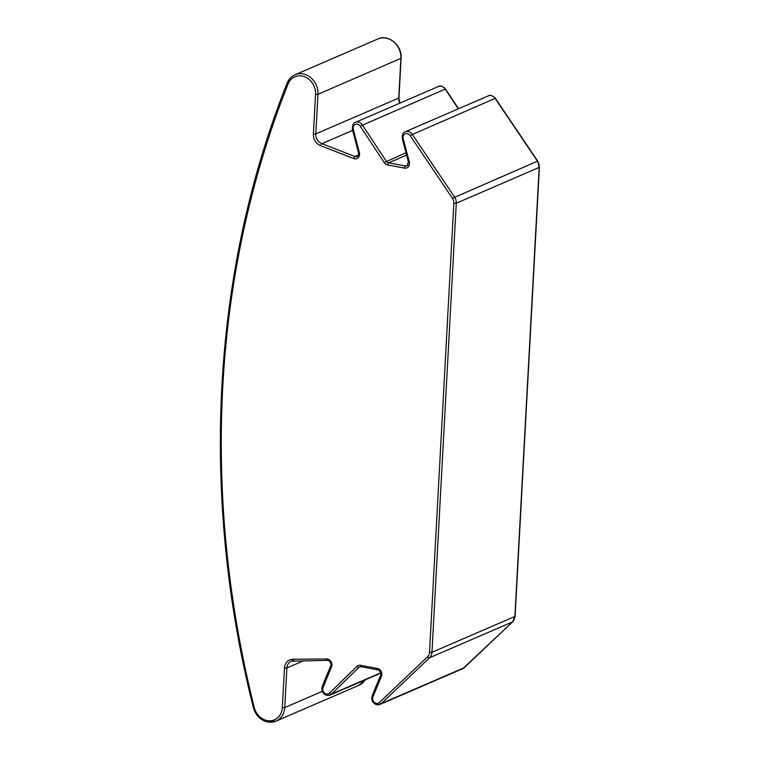 <?xml version="1.0" encoding="UTF-8"?>
<svg xmlns="http://www.w3.org/2000/svg" width="760" height="760" viewBox="0 0 760 760"><rect width="100%" height="100%" fill="white"/><g stroke="black" fill="none" stroke-linecap="round" stroke-linejoin="round"><path stroke-width="1.14" d="M267.197 720.594A16.207 13.918 -113.4 0 0 282.321 707.645L284.459 668.04A10.801 9.281 66.6 0 1 292.847 659.253L326.591 658.958A5.405 4.636 66.6 0 1 330.98 661.57A5.405 4.636 66.6 0 1 331.531 666.862L323.048 687.477A4.503 3.867 -113.4 0 0 326.467 694.003A4.503 3.867 -113.4 0 0 329.498 693.111L356.944 666.387A5.405 4.636 66.6 0 1 360.582 665.313L377.378 668.467A5.405 4.636 66.6 0 1 381.463 676.314L372.951 696.844A4.503 3.867 -113.4 0 0 376.361 703.38A4.503 3.867 -113.4 0 0 379.363 702.515L427.604 656.744A7.201 6.184 -113.4 0 0 429.523 652.375L453.844 203.291A7.201 6.184 -113.4 0 0 452.438 198.293L410.067 135.489A4.503 3.867 -113.4 0 0 405.127 133.779A4.503 3.867 -113.4 0 0 403.18 138.671L409.317 161.946A5.405 4.636 66.6 0 1 404.472 168.112L387.685 164.958A5.405 4.636 66.6 0 1 384.227 162.555L360.202 126.16A4.503 3.867 -113.4 0 0 355.252 124.383A4.503 3.867 -113.4 0 0 353.286 129.276L359.385 152.636A5.405 4.636 66.6 0 1 354.53 158.783A5.405 4.636 66.6 0 1 353.695 158.545L320.663 145.692A10.801 9.281 66.6 0 1 313.386 133.959L315.533 94.363A16.207 13.918 -113.4 0 0 304.484 76.712A16.207 13.918 -113.4 0 0 288.059 83.98A977.911 839.981 -113.4 0 0 254.286 707.598A16.207 13.918 -113.4 0 0 267.197 720.594M293.559 660.658A9.006 7.733 -113.4 0 0 291.251 661.2A9.006 7.733 -113.4 0 0 286.89 667.973L284.753 707.579A18.002 15.466 66.6 0 1 276.032 721.116A18.002 15.466 66.6 0 1 267.947 721.971M322.269 691.362L284.753 707.579L282.321 707.645M365.161 679.906A18.002 15.466 -113.4 0 1 358.957 685.283L276.032 721.116L267.71 722C260.576 720.328 255.806 715.549 253.384 707.664C199.7 495.273 211.831 271.12 287.233 82.945A1.805 0.703 21.7 0 1 287.441 82.754A18.002 15.466 66.6 0 1 294.966 74.784A18.002 15.466 66.6 0 1 310.84 77.748A18.002 15.466 66.6 0 1 317.965 94.297L315.818 133.893A9.006 7.733 -113.4 0 0 321.879 143.668L354.91 156.522A3.6 3.097 -113.4 0 0 355.471 156.684A3.6 3.097 -113.4 0 0 357.086 156.512C358.169 156.303 358.635 155.04 358.492 152.722L359.385 152.636M360.933 666.644A3.6 3.097 -113.4 0 0 359.717 666.852A3.6 3.097 -113.4 0 0 358.91 667.403L331.464 694.117A6.298 5.415 66.6 0 1 330.04 695.077A6.298 5.415 66.6 0 1 327.218 695.371M380.76 672.818L331.464 694.117A1.805 0.874 -134.2 0 1 329.498 693.111M429.523 652.375L431.955 652.298L514.881 616.464L539.201 167.39A9.006 7.733 -113.4 0 0 537.443 161.139L495.073 98.344A6.298 5.415 -113.4 0 0 488.262 95.893L405.337 131.727A6.298 5.415 66.6 0 1 412.148 134.178L454.518 196.973A9.006 7.733 66.6 0 1 456.276 203.224L431.955 652.298A9.006 7.733 66.6 0 1 429.561 657.77L381.311 703.542A6.298 5.415 66.6 0 1 379.943 704.453A6.298 5.415 66.6 0 1 377.112 704.748M372.343 695.6A1.805 0.712 22.5 0 0 372.134 695.789C371.051 700.274 372.628 703.275 376.874 704.786L379.943 704.453L462.868 668.619A6.298 5.415 -113.4 0 0 464.246 667.707L381.311 703.542A1.805 0.883 -133.5 0 1 379.363 702.515M464.464 667.498A1.805 0.883 -133.5 0 1 464.369 667.622A1.805 0.883 -133.5 0 1 464.246 667.707L512.487 621.936A9.006 7.733 -113.4 0 0 514.881 616.464L512.62 621.851A1.805 0.883 -133.5 0 1 512.487 621.936L429.561 657.77A1.805 0.883 -133.5 0 1 427.604 656.744M353.695 158.545A1.805 0.703 -68.7 0 1 354.91 156.522L358.425 155.002M453.844 203.291L456.276 203.224L539.201 167.39L537.7 161.091L452.438 198.293M410.067 135.489L495.339 98.287L537.7 161.091M458.299 108.832L445.227 89.024A6.298 5.415 -113.4 0 0 438.358 86.516L355.433 122.35A6.298 5.415 66.6 0 1 362.292 124.859L386.317 161.253A3.6 3.097 -113.4 0 0 388.626 162.858L405.412 166.012A3.6 3.097 -113.4 0 0 407.027 165.841L408.424 162.041L409.317 161.946M404.472 168.112A1.805 0.798 -79.4 0 1 405.412 166.012L408.13 164.834M387.685 164.958A1.805 0.798 -79.4 0 1 388.626 162.858L406.59 155.088M384.227 162.555L405.973 152.76M360.202 126.16L445.483 88.968L458.527 108.737M320.663 145.692A1.805 0.703 -68.7 0 1 321.879 143.668L352.649 130.378M313.386 133.959L315.818 133.893L398.743 98.059L400.89 58.463A18.002 15.466 -113.4 0 0 393.765 41.914A18.002 15.466 -113.4 0 0 377.891 38.95L294.966 74.784C291.431 76.342 288.857 79.059 287.233 82.945A1.805 0.703 21.7 0 0 288.059 83.98M399.836 103.16A9.006 7.733 66.6 0 1 398.743 98.059L400.064 103.065M315.533 94.363L317.965 94.297L401.099 58.254L398.952 97.859M356.944 666.387A1.805 0.874 -134.2 0 0 358.91 667.403L360.591 666.672M284.459 668.04L286.89 667.973L303.962 660.601M512.725 621.708A1.805 0.883 -133.5 0 1 512.62 621.851L462.868 668.619M380.855 675.07A1.805 0.712 22.5 0 0 380.646 675.26L372.134 695.789A1.805 0.712 22.5 0 0 372.951 696.844M378.128 669.845A1.805 0.798 -79.4 0 1 377.891 669.873C379.544 668.8 381.881 675.688 380.646 675.26A1.805 0.712 22.5 0 0 381.463 676.314M361.332 666.691A1.805 0.798 -79.4 0 1 361.095 666.719L377.891 669.873A1.805 0.798 -79.4 0 1 377.378 668.467M403.18 138.671L402.287 138.757L408.424 162.041M359.717 666.852L361.095 666.719A1.805 0.798 -79.4 0 1 360.582 665.313M322.44 686.232A1.805 0.703 22.4 0 0 322.231 686.422A1.805 0.703 22.4 0 0 323.048 687.477M330.923 665.627A1.805 0.703 22.4 0 0 330.714 665.808A1.805 0.703 22.4 0 0 331.531 666.862M327.626 660.355A1.805 0.864 -90.5 0 1 327.455 660.392A1.805 0.864 -90.5 0 1 326.591 658.958M353.286 129.276L352.383 129.371L358.492 152.722M293.882 660.649A1.805 0.864 -90.5 0 1 293.712 660.687A1.805 0.864 -90.5 0 1 292.847 659.253M253.384 707.664L254.286 707.598M291.251 661.2L327.455 660.392C330.163 659.49 331.721 666.188 330.714 665.808L322.231 686.422C321.157 690.906 322.743 693.899 326.981 695.409L330.04 695.077L380.836 673.132M358.957 685.283L365.284 679.848M539.41 167.191L515.09 616.265M495.339 98.287C492.366 95.456 490.01 94.658 488.262 95.893M445.483 88.968C442.453 86.079 440.078 85.263 438.358 86.516M401.099 58.254C402.353 45.096 387.685 33.763 377.891 38.95M405.337 131.727C403.199 132.107 402.183 134.453 402.287 138.757M355.433 122.35C353.305 122.74 352.288 125.077 352.383 129.371"/></g></svg>
